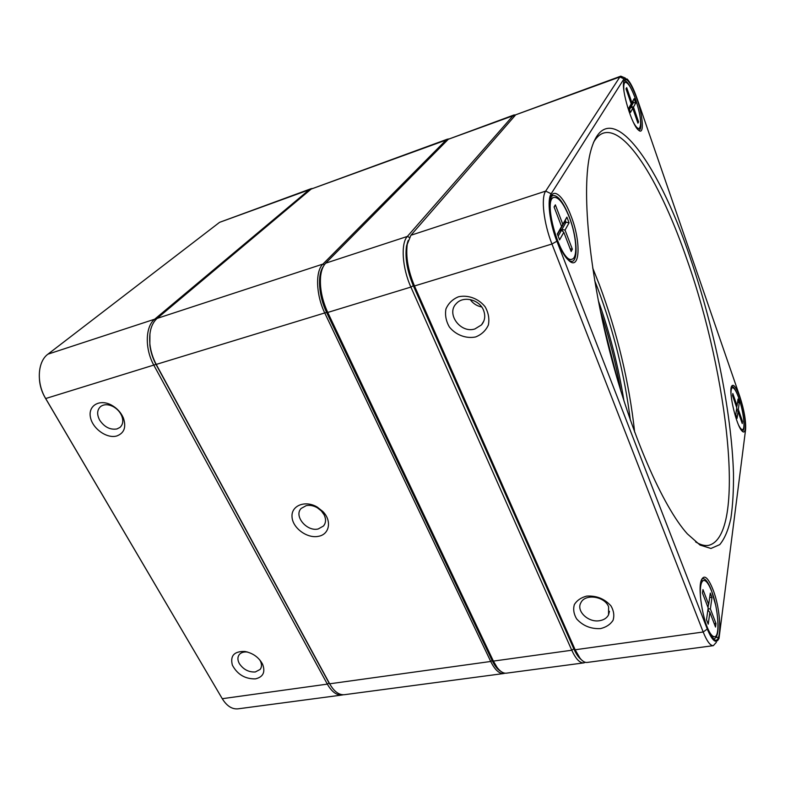 <?xml version="1.0" encoding="UTF-8"?>
<svg xmlns="http://www.w3.org/2000/svg" width="785" height="785" viewBox="0 0 785 785"><rect width="100%" height="100%" fill="white"/><g stroke="black" fill="none" stroke-linecap="round" stroke-linejoin="round"><path stroke-width="1.18" d="M600.564 628.589C590.869 629.079 582.882 625.841 576.612 618.865C573.786 614.066 573.021 609.327 574.326 604.636C576.896 600.427 581.008 597.591 586.65 596.109C596.492 595.501 604.607 598.769 610.995 605.922C613.801 610.818 614.488 615.607 613.056 620.297C610.367 624.448 606.206 627.215 600.564 628.589M475.632 336.951C466.113 338.894 455.82 334.989 449.393 327.021C446.037 321.183 444.879 315.187 445.919 309.035C448.343 303.373 452.513 299.291 458.43 296.799C468.046 294.65 478.634 298.604 485.14 306.798C488.486 312.783 489.565 318.857 488.368 325.019C485.787 330.622 481.548 334.596 475.632 336.951M620.807 76.155L515.735 114.777L410.898 235.264L407.268 244.263C405.639 256.597 408.053 270.501 414.49 285.976L575.15 649.764L580.017 658.183C582.519 661.284 584.894 662.707 587.131 662.442L713.339 645.663C710.297 645.81 706.912 641.257 703.183 632.004L551.953 244.017C543.76 223.45 540.816 197.702 545.683 191.108L619.885 76.95L620.807 76.155L625.36 78.088M571.029 215.963C581.499 242.29 580.027 272.474 568.134 259.835C557.978 250.68 546.811 212.715 550.334 199.076C552.699 186.398 563.689 196.014 571.029 215.963M636.812 98.557C643.229 116.641 644.397 135.795 638.509 130.133C631.905 125.296 621.141 89.755 623.82 81.424C626.361 76.508 630.689 82.219 636.812 98.557M739.833 397.239C745.789 413.872 747.497 437 742.129 431.063C736.615 426.481 728.578 392.892 731.443 386.534C733.21 383.188 736.006 386.75 739.833 397.239M712.858 589.29C722.033 612.015 722.171 650.245 712.505 637.773C704.528 629.276 697.031 589.977 701.378 580.046C704.165 574.218 707.991 577.299 712.858 589.29M690.201 257.774C714.448 328.385 731.561 411.487 733.475 473.188C733.671 490.233 732.797 505.275 730.874 518.336C728.313 530.022 724.604 538.785 719.757 544.623L710.935 548.47L700.043 545.065L687.336 533.849C662.893 506.776 630.846 434.066 609.651 351.081C588.426 268.107 581.656 188.93 590.114 153.448C605.971 87.871 657.545 160.16 690.201 257.774M556.879 241.221L707.275 629.05C712.358 641.168 716.283 644.269 719.031 638.352L745.593 429.591C746.074 421.025 744.18 410.074 739.902 396.749L636.978 98.272C633.515 88.45 630.208 82.023 627.068 78.981L623.967 78.892L551.168 193.767C546.89 199.743 549.569 222.783 556.879 241.221L551.953 244.017L414.49 285.976L413.322 285.72C407.219 271.08 404.932 257.922 406.483 246.235L408.151 240.524C404.108 251.975 405.835 267.047 413.322 285.72L573.806 648.812L413.322 285.72L410.889 287.075C402.205 267.989 400.615 243.36 407.366 236.422L512.968 115.787L619.885 76.95L623.967 78.892M581.253 659.606L578.408 656.8L573.806 648.812C576.161 654.091 578.643 657.683 581.253 659.606M716.381 642.267L713.339 645.663M695.579 541.876C700.416 544.878 704.763 546.036 708.629 545.349C746.761 535.978 727.96 374.759 687.012 259.688C661.608 185.702 626.44 125.659 603.272 133.146C599.544 134.402 596.286 137.503 593.489 142.448M634.663 432.192C629.168 382.128 617.383 332.909 599.298 284.533L592.675 267.911M594.687 280.588L597.679 288.262C613.782 331.201 624.674 375.142 630.345 420.112M742.09 431.024L742.463 431.024C743.846 430.523 744.327 427.433 743.905 421.741M737.272 394.129C735.064 388.86 733.229 386.289 731.767 386.426L731.434 386.583M715.645 605.058L711.396 590.33C708.325 582.45 705.48 578.555 702.869 578.643L701.682 579.291M713.084 638.421L714.458 638.696C718.471 636.429 719.178 626.783 716.558 609.749M569.586 261.12L572.137 261.385C578.525 260.041 576.847 236.256 569.292 216.945C563.394 202.226 557.909 195.072 552.856 195.475L550.854 197.163M638.637 130.241L639.255 130.192C641.07 129.221 641.355 124.805 640.128 116.945M632.386 91.197C629.07 83.975 626.401 80.541 624.389 80.894M618.266 382.393L602.183 319.475M483.521 310.232C479.458 299.517 463.327 295.552 456.399 303.491C445.733 313.588 460.53 333.753 474.915 328.944L481.48 324.911C484.963 320.692 485.64 315.805 483.521 310.232M481.686 306.964C476.878 306.022 473.051 303.55 470.215 299.556M608.62 606.815C604.774 596.237 585.1 593.401 580.9 602.703C575.896 610.965 588.299 622.829 599.622 620.69C603.881 619.983 606.854 618.04 608.542 614.881L608.62 606.815M600.28 310.487C609.111 336.893 615.98 363.789 620.906 391.195M623.977 400.998C618.452 366.693 609.876 333.164 598.268 300.41M607.472 342.378L611.917 359.765M498.75 669.419L495.767 666.151L492.244 660.156L326.805 312.145C321.33 300.076 319.093 288.566 320.094 277.635L321.605 270.943M326.805 312.145L327.747 312.45L493.392 661.098L497.111 667.427C500.271 671.597 503.371 673.51 506.413 673.167L583.795 662.883C579.801 663.168 575.788 658.949 571.774 650.235L410.889 287.075L327.747 312.45C321.958 299.693 319.593 287.536 320.653 275.996C321.369 270.177 323.057 265.899 325.706 263.171L407.366 236.422L409.427 237.433M514.244 114.875L448.323 139.259L325.706 263.171M585.414 662.324L583.795 662.883M569.38 217.494C563.846 203.707 558.714 196.996 553.984 197.378C541.993 199.351 561.157 264.525 572.069 259.178C578.045 257.931 576.465 235.608 569.38 217.494M559.607 239.847L557.33 233.959L561.569 226.492L554.073 206.965L555.358 204.846L562.816 224.294L566.898 217.111L569.076 222.822L565.043 230.074L572.373 249.198L571.186 251.494L563.807 232.291L559.607 239.847M558.174 236.148L561.501 230.231L559.538 230.839L557.507 234.421M562.57 231.192L561.923 229.495L559.95 230.103L560.166 230.653M565.043 230.074L561.923 229.495L566.005 222.243L564.072 222.842L559.95 230.103M569.076 222.822L566.005 222.243L565.279 220.34L561.079 227.601M562.816 224.294L561.138 227.464M561.569 226.492L557.419 234.195M565.279 220.34L566.898 217.111M572.373 249.198L570.145 248.806M554.171 207.22L555.358 204.846M563.807 232.291L561.501 230.231M738.626 425.156C740.186 428.247 741.472 429.709 742.492 429.542C745.603 429.375 743.483 411.242 738.97 398.545C736.399 391.332 734.23 387.721 732.464 387.741C731.483 388.016 730.982 389.87 730.982 393.285M737.066 418.356L735.79 414.676L736.772 407.788L732.513 395.532L732.817 393.521L737.056 405.757L738.018 399.055L739.264 402.676L738.322 409.397L742.522 421.496L742.247 423.566L738.037 411.448L737.066 418.356M736.781 410.31L736.516 409.534M736.644 407.435L736.811 406.257M738.322 409.397L736.565 409.201M737.527 402.469L739.264 402.676M742.522 421.496L741.491 421.378M736.477 406.944L737.056 405.757M738.037 411.448L736.458 410.005M633.485 122.499C635.879 126.895 637.783 128.897 639.186 128.534C641.904 125.198 640.737 115.523 635.693 99.509C631.552 88.077 628.069 82.346 625.243 82.307C623.898 82.906 623.467 85.771 623.938 90.893M630.473 112.451L628.903 107.928L631.218 103.836L625.998 88.813L626.705 87.655L631.905 102.629L634.152 98.665L635.683 103.09L633.456 107.094L638.588 121.891L637.93 123.157L632.769 108.32L630.473 112.451M629.482 109.606L630.983 106.946L629.02 108.281M631.483 107.329L631.209 106.544L629.806 107.359M633.456 107.094L631.209 106.544L633.466 102.531L631.984 103.051L629.707 107.064M635.683 103.09L633.466 102.531L632.955 101.059L630.64 105.072M631.905 102.629L630.669 105.004M631.218 103.836L628.962 108.104M632.955 101.059L634.152 98.665M638.588 121.891L637.391 121.596M626.047 88.96L626.705 87.655M632.769 108.32L630.983 106.946M705.146 621.494C708.482 631.591 711.632 636.674 714.576 636.733C720.306 636.694 718.324 607.992 711.691 591.37C708.806 583.991 706.147 580.341 703.703 580.429C700.966 581.292 699.896 586.905 700.495 597.277M708.227 624.183L706.5 619.708L708.178 607.933L702.457 593.028L702.977 589.604L708.678 604.46L710.297 593.087L711.975 597.473L710.376 608.885L715.989 623.526L715.528 627.048L709.885 612.369L708.227 624.183M708.688 611.093L707.991 609.268M708.011 607.492L708.355 605.117M710.376 608.885L708.05 608.836M709.679 597.424L711.975 597.473M715.989 623.526L714.164 623.506M707.648 606.55L708.678 604.46M709.885 612.369L707.854 610.21M318.494 536.302C307.22 538.814 292.462 527.952 292.02 516.785C291.127 505.52 305.326 499.898 317.258 507.09L322.812 511.477C332.094 520.7 329.533 534.457 318.494 536.302M447.587 139.102L311.154 189.077L157.108 318.406C151.171 323.812 148.787 332.575 149.964 344.674C150.857 351.719 152.996 358.411 156.401 364.74L329.906 684.235C334.282 691.703 339.14 695.186 344.468 694.696L503.764 673.52C499.231 673.883 494.884 669.86 490.713 661.47L324.911 313.313C315.972 295.121 315.148 271.188 322.92 264.084L446.106 140.073L448.755 138.876M332.487 688.18L329.121 683.166L156.038 364.475C152.761 358.372 150.7 351.935 149.847 345.155L149.925 333.723M505.069 673.187L503.764 673.52M323.253 266.635C317.199 274.868 318.661 296.141 326.589 312.391L492.116 660.509C494.835 666.112 497.768 669.742 500.918 671.401M306.199 505.638L301.185 508.425C293.512 515.922 306.906 531.936 318.239 528.953L323.508 525.999C325.981 522.889 326.187 519.15 324.126 514.793L321.35 510.937L317.336 507.767C313.549 505.628 309.839 504.922 306.199 505.638M255.419 678.878C245.097 679.064 237.413 674.492 232.37 665.16C230.005 655.76 234.146 651.197 244.802 651.462C252.937 653.081 258.883 657.349 262.622 664.267C265.536 672.186 263.132 677.053 255.419 678.878M116.759 435.979C106.809 438.913 92.277 428.463 90.383 416.992C88.097 405.443 99.852 398.701 111.588 405.158C117.093 408.249 121.037 412.557 123.412 418.071C126.424 427.207 124.207 433.173 116.759 435.979M343.31 694.774L342.162 695C336.696 695.5 331.761 691.87 327.335 684.128L153.988 365.476C144.695 349.001 145.205 326.521 154.724 319.181L309.182 189.793L312.057 188.449M311.037 188.714L219.574 222.341L47.944 354.163C37.513 361.591 36.267 383.119 45.687 398.535L222.263 698.699C226.806 706.029 232.066 709.414 238.032 708.835L342.162 695M329.033 683.009L327.335 684.128L222.263 698.699L45.128 397.681C41.87 392.049 39.976 386.063 39.456 379.734M247.648 652.08L247.628 652.08C243.958 651.629 241.191 652.433 239.337 654.504C237.423 657.016 237.433 660.057 239.366 663.639C243.409 669.536 248.727 672.303 255.311 671.97L260.129 669.428C261.798 667.23 261.925 664.532 260.522 661.333L259.59 659.675M99.656 420.103C104.385 427.089 110.145 430.033 116.945 428.953L119.909 427.452C122.951 424.695 123.569 420.868 121.763 415.952C120.046 411.948 117.191 408.838 113.217 406.61C108.261 404.157 104.081 404.118 100.657 406.493C97.036 409.829 96.702 414.372 99.656 420.103M492.244 660.156L493.392 661.098L571.774 650.235L573.806 648.812L575.15 649.764L703.183 632.004L707.275 629.05M410.898 235.264L545.683 191.108L551.168 193.767M717.5 637.273L716.165 637.449M514.303 116.425L512.968 115.787L448.323 139.259M326.589 312.391L156.038 364.475M329.121 683.166L329.661 683.804L490.713 661.47L492.116 660.509M447.067 140.535L446.106 140.073L311.154 189.077M157.108 318.406L322.92 264.084L324.362 264.79M155.999 364.397L45.687 398.535L45.128 397.681M47.944 354.163L154.724 319.181L155.744 319.691M309.889 190.147L309.182 189.793L219.574 222.341M483.854 321.016L481.48 324.911M609.464 611.299L608.542 614.881M578.408 656.8L580.017 658.183M406.483 246.235L407.268 244.263M495.767 666.151L497.111 667.427M320.094 277.635L320.653 275.996M553.984 197.378L550.462 198.517M572.069 259.178L568.536 260.227M732.464 387.741L731.11 388.045M742.492 429.542L741.128 429.837M625.243 82.307L623.575 82.906M639.186 128.534L637.518 129.103M703.703 580.429L701.133 580.841M714.576 636.733L711.966 637.086M324.696 524.174L323.508 525.999M317.336 507.767L317.258 507.09M321.35 510.937L322.812 511.477M329.347 683.578L329.906 684.235M260.905 668.192L260.129 669.428M120.743 426.657L119.909 427.452M247.628 652.08L244.802 651.462M260.522 661.333L262.622 664.267M113.217 406.61L111.588 405.158M121.763 415.952L123.412 418.071"/></g></svg>

